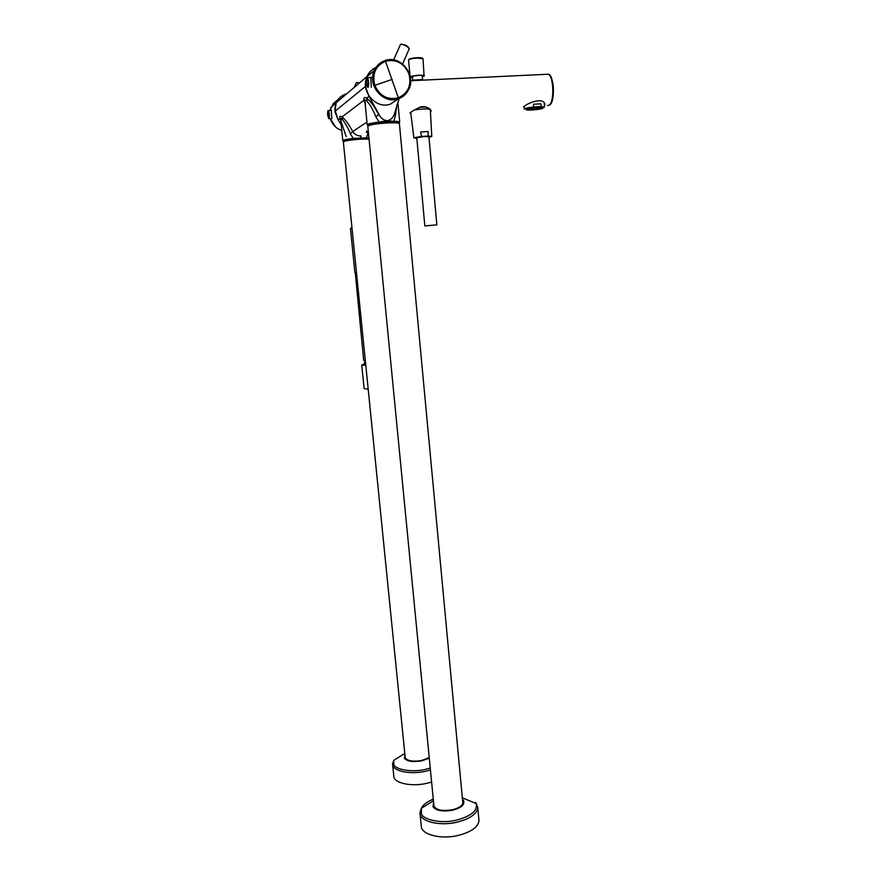 <?xml version="1.0" encoding="UTF-8"?>
<svg xmlns="http://www.w3.org/2000/svg" width="881" height="881" viewBox="0 0 881 881"><rect width="100%" height="100%" fill="white"/><g stroke="black" fill="none" stroke-linecap="round" stroke-linejoin="round"><path stroke-width="1.32" d="M393.84 121.259L395.371 115.907L393.84 121.259C399.633 121.413 401.13 122.019 398.311 123.076L399.721 122.096L387.343 120.686L379.16 122.085L375.945 116.975L378.566 114.376L380.041 116.292L378.566 114.376C374.601 106.667 370.626 101.271 366.661 98.176L368.996 96.392L365.384 86.481L366.914 76.603C368.842 72.33 371.881 69.258 376.022 67.397C368.511 71.196 364.976 77.561 365.384 86.481L368.996 96.392L380.041 116.292C381.914 118.979 384.347 120.444 387.343 120.686C390.272 120.113 392.397 118.395 393.73 115.543L394.545 113.363L393.73 115.543C392.397 118.384 390.272 120.102 387.343 120.686C384.347 120.433 381.914 118.968 380.041 116.292L368.996 96.392L366.661 98.176C364.47 96.8 363.589 97.461 364.018 100.192L342.07 116.931C340.165 115.631 339.46 116.171 339.934 118.561L338.117 119.937L334.912 111.314L336.234 102.692C338.381 98.055 341.872 95.082 346.707 93.782C338.579 96.458 334.648 102.306 334.912 111.314L335.298 111.006C335.309 109.53 335.43 109.431 335.65 110.72C335.705 112.184 335.595 112.283 335.298 111.006L338.117 119.937L341.189 124.639L338.117 119.937L339.934 118.561L340.804 120.829M394.545 113.363L399.247 98.452L394.545 113.363M395.371 115.907L394.17 114.574L395.371 115.907L396.946 104.718L395.371 115.907M365.384 86.481L335.65 110.72L365.384 86.481M387.244 121.226L379.16 122.085L375.945 116.975L378.566 114.376C374.601 106.678 370.637 101.282 366.661 98.176L367.113 101.381C365.329 99.377 364.624 99.608 364.987 102.097L365.538 104.354M340.804 120.84L339.934 118.561C339.46 116.182 340.176 115.642 342.07 116.931C345.561 119.772 349.096 124.65 352.675 131.555C354.614 134.518 357.422 135.982 361.067 135.949L360.56 137.645L361.067 135.949C357.444 136.004 354.636 134.54 352.675 131.555L366.937 122.096L352.675 131.555C349.096 124.639 345.561 119.772 342.07 116.931L364.018 100.192C363.589 97.472 364.47 96.8 366.661 98.176L367.113 101.381C370.152 104.718 373.104 109.916 375.945 116.975C373.236 110.147 370.284 104.949 367.113 101.381C365.34 99.366 364.635 99.597 364.987 102.097L367.19 124.75M379.16 122.085C371.22 123.043 367.245 124.001 367.212 124.948L368.765 125.498C365.219 124.573 368.687 123.439 379.16 122.085M397.683 122.844C399.324 121.655 395.624 121.259 386.583 121.633C393.499 121.303 397.386 121.501 398.234 122.228L398.256 122.404M369.348 125.157C367.939 123.836 373.687 122.657 386.583 121.633L387.222 122.569C393.521 122.283 397.199 122.459 398.256 123.109C397.199 122.459 393.521 122.283 387.222 122.569L386.583 121.633C375.548 122.448 369.591 123.505 368.699 124.816L368.776 125.531M342.797 140.63L340.727 120.036C340.429 118.098 341.024 118.01 342.522 119.783C345.319 123.021 347.94 127.712 350.385 133.835L352.675 131.555L350.385 133.835L353.281 138.427C344.064 139.572 341.035 140.508 344.207 141.213L342.808 140.773C342.841 140.024 346.332 139.242 353.281 138.427L368.919 137.689L353.281 138.427L350.385 133.835C347.841 127.525 345.209 122.833 342.522 119.783L342.07 116.931L342.522 119.783L340.804 118.528L340.925 120.972L346.189 136.61M364.018 100.192L365.097 103.264L364.018 100.192M368.831 125.509C370.868 124.265 376.815 123.296 386.671 122.602L386.671 122.602C376.815 123.296 370.868 124.265 368.831 125.509M367.961 132.811L368.137 131.335L367.961 132.811L367.047 132.007L367.961 132.811L366.551 137.645L367.961 132.811M368.941 137.943L359.977 138.009L368.941 137.943M344.878 140.971C343.249 139.936 348.281 138.945 359.977 138.009L360.065 138.868L369.029 138.802L360.56 139.176L359.977 138.009C350.22 138.735 344.934 139.616 344.152 140.663L344.218 141.378M344.229 141.378C345.77 140.354 351.045 139.528 360.065 138.868L360.065 138.868C351.045 139.528 345.77 140.354 344.229 141.378M420.854 106.821L424.675 106.634M463.043 802.679L462.712 801.93M433.848 805.135L433.661 805.939M405.161 757.032L404.996 757.627M434.003 806.677L367.817 126.335C368.776 124.948 375.141 123.825 386.935 122.955C394.336 122.591 398.487 122.8 399.39 123.571L399.401 123.747M405.271 758.178L343.359 142.028C344.196 140.916 349.845 139.98 360.285 139.198L369.051 139.055M338.568 120.598L334.989 111.964M331.862 118.572L331.245 110.246M375.868 67.606C371.881 69.478 368.963 72.484 367.091 76.614C359.955 91.15 376.165 109.828 390.602 104.013L397.915 99.101M371.286 87.263L370.769 77.231M523.435 106.766L523.997 106.733C526.992 103.077 543.775 96.712 544.932 104.376L544.392 105.643M422.704 80.149L422.649 79.554L412.804 80.171M409.907 113.01L410.205 112.933C411.945 111.204 415.612 109.145 421.195 106.744C426.867 106.777 430.203 108.209 431.227 111.05L430.435 111.942M419.686 107.174L425.787 106.887M426.14 106.997L419.378 107.284M410.326 76.889C411.35 76.107 414.235 75.557 418.993 75.248L419.004 75.248C424.664 75.182 425.765 75.689 422.307 76.757M412.484 77.308C410.535 76.603 412.605 75.986 418.706 75.447L418.728 75.447C422.913 75.359 424.102 75.711 422.285 76.482M538.5 108.903L537.498 109.013L538.522 108.77M534.701 108.638L535.736 108.517L534.723 108.55M533.622 108.77L534.282 108.792L533.622 108.77M533.258 108.925L533.919 108.947L533.28 108.837M533.985 108.947L534.646 108.98L533.985 108.947M535.064 108.826L535.736 108.848L535.064 108.826M535.428 108.671L536.1 108.693L535.428 108.671M533.974 108.616L534.646 108.638L533.974 108.616M532.895 108.737L533.919 108.616L532.917 108.649M532.531 108.892L533.203 108.925L532.531 108.892M532.168 109.046L532.84 109.079L532.19 108.958M532.895 109.079L533.567 109.101L532.895 109.079M533.622 109.101L534.282 109.123L533.622 109.101M534.701 108.98L535.373 109.002L534.723 108.892M535.791 108.848L536.815 108.726L535.813 108.759M536.518 108.539L537.542 108.418L536.54 108.451M535.791 108.517L536.826 108.385L535.813 108.429M535.428 108.33L536.1 108.363L535.428 108.33M534.338 108.462L535.009 108.484L534.338 108.462M531.805 108.87L532.476 108.892L531.805 108.87M531.441 109.024L532.113 109.046L531.463 108.936M531.089 109.178L531.761 109.2L531.089 109.178M531.816 109.2L532.476 109.233L531.816 109.2M532.531 109.233L533.203 109.255L532.531 109.233M533.258 109.255L533.93 109.277L533.28 109.167M534.338 109.134L535.009 109.156L534.338 109.134M535.428 109.002L536.089 109.024L535.428 109.002M536.507 108.881L537.542 108.748L536.529 108.792M537.234 108.572L537.906 108.594L537.234 108.572M535.791 108.176L536.463 108.209L535.791 108.176M534.701 108.308L535.736 108.176L534.723 108.22M533.622 108.429L534.282 108.462L533.622 108.429M532.531 108.561L533.203 108.583L532.531 108.561M531.441 108.682L532.476 108.561L531.463 108.594M531.078 108.837L531.75 108.87L531.078 108.837M530.725 108.991L531.386 109.024L530.747 108.903M530.362 109.145L531.034 109.178L530.384 109.057M529.999 109.299L530.67 109.332L529.999 109.299M530.725 109.332L531.397 109.354L530.725 109.332M531.452 109.354L532.124 109.376L531.474 109.266M532.895 109.409L533.567 109.431L532.895 109.409M533.985 109.288L534.646 109.31L533.985 109.288M535.064 109.156L535.725 109.178L535.064 109.156M536.144 109.035L536.815 109.057L536.144 109.035M537.234 108.903L538.258 108.77L537.256 108.815M537.961 108.594L538.985 108.473L537.983 108.506M538.687 108.286L539.348 108.319L538.687 108.286M537.961 108.264L538.632 108.286L537.961 108.264M537.245 108.231L537.906 108.264L537.245 108.231M536.518 108.209L537.553 108.077L536.54 108.121M536.155 108.022L536.826 108.044L536.155 108.022M533.974 108.275L535.009 108.154L533.996 108.187M532.895 108.407L533.919 108.275L532.917 108.319M530.714 108.66L531.386 108.682L530.714 108.66M530.351 108.815L531.023 108.837L530.373 108.726M529.999 108.969L530.659 108.991L529.999 108.969M529.635 109.123L530.307 109.145L529.657 109.035M529.283 109.277L529.944 109.299L529.283 109.277M528.919 109.431L529.591 109.453L528.941 109.343M529.646 109.453L530.318 109.475L529.668 109.365M530.373 109.486L531.034 109.508L530.373 109.486M531.1 109.508L531.761 109.53L531.1 109.508M531.816 109.53L532.487 109.563L531.816 109.53M532.542 109.563L533.203 109.585L532.565 109.475M533.622 109.431L534.282 109.464L533.622 109.431M534.701 109.31L535.362 109.332L534.723 109.222M535.78 109.189L536.452 109.211L535.78 109.189M536.87 109.057L537.531 109.079L536.87 109.057M538.676 108.627L539.337 108.649L538.676 108.627M539.04 108.473L540.075 108.341L539.062 108.385M539.778 108.165L540.813 108.033L539.8 108.077M539.051 108.132L540.086 108L539.073 108.044M538.335 108.11L539.37 107.978L538.357 108.022M537.608 108.077L538.643 107.945L537.63 107.989M535.439 108L536.1 108.022L535.439 108M532.157 108.374L532.829 108.407L532.157 108.374M531.067 108.506L531.75 108.528L531.067 108.506M529.624 108.792L530.296 108.815L529.624 108.792M529.261 108.947L529.933 108.969L529.261 108.947M528.908 109.09L529.58 109.123L528.93 109.002M528.545 109.244L529.217 109.277L528.545 109.244M528.193 109.398L528.864 109.431L528.215 109.31M528.567 109.585L529.239 109.607L528.567 109.585M529.294 109.607L529.955 109.629L529.294 109.607M530.01 109.64L530.681 109.662L530.032 109.552M530.736 109.662L531.408 109.684L530.736 109.662M531.463 109.684L532.124 109.718L531.485 109.596M533.258 109.585L533.93 109.618L533.28 109.497M534.338 109.464L535.009 109.486L534.338 109.464M535.417 109.332L536.089 109.365L535.417 109.332M536.507 109.211L537.168 109.233L536.529 109.123M537.586 109.09L538.247 109.112L537.586 109.09M539.029 108.803L539.69 108.826L539.029 108.803M539.392 108.649L540.064 108.671L539.392 108.649M539.767 108.495L540.791 108.374L539.789 108.407M540.494 108.187L541.165 108.22L540.494 108.187M537.256 107.9L537.917 107.922L537.256 107.9M531.672 110.037C538.379 109.53 542.145 108.848 542.993 107.989L537.267 107.658C530.516 108.165 526.739 108.848 525.924 109.696L531.672 110.037M537.366 107.614C543.445 107.416 544.755 107.823 541.308 108.837L528.16 110.147C523.71 109.475 526.783 108.638 537.366 107.614M541.352 108.473C538.588 109.751 524.272 110.554 527.521 109.244L527.532 109.233C530.23 107.945 544.788 107.141 541.363 108.462L541.352 108.473M541.022 103.826L533.479 104.222L541.022 103.826L541.231 106.579L544.502 107.075L544.216 103.187M541.231 106.579L533.699 106.986C527.708 107.68 524.569 108.374 524.294 109.101M533.479 104.222L533.699 106.986M428.981 137.348L431.789 136.423L428.21 136.048L428.177 131.544L420.678 131.985L421.459 136.456L414.147 137.744L416.834 138.383M421.459 136.456L428.21 136.048M428.926 136.72L424.312 136.511L416.779 137.766L424.829 225.899L436.844 224.864L424.829 225.921M414.555 109.905C421.559 108.881 426.701 108.671 429.972 109.266M420.678 131.985L428.177 131.544M433.727 803.935L433.529 804.992C435.016 809.793 441.227 811.401 452.173 809.826C458.957 808.152 462.58 805.686 463.054 802.404L462.602 800.741M462.459 799.298L463.439 800.389C465.146 804.529 461.479 807.822 452.427 810.245C442.813 811.83 436.359 810.707 433.045 806.875L433.595 802.492M420.116 814.077L421.261 825.651C420.468 834.263 439.993 839.758 457.823 835.529C471.071 832.149 478.119 827.171 478.978 820.596L478.857 819.264M405.051 755.931L404.864 756.823C406.152 760.688 411.68 761.933 421.459 760.556L429.223 757.583M429.278 758.156L421.669 760.898C412.925 762.285 407.143 761.393 404.335 758.244L404.93 754.742M392.673 765.005L393.774 775.798C393.113 782.791 410.293 786.986 426.327 783.44L431.602 782.075M364.624 364.04L361.728 364.932L365.802 365.351M361.739 365.031L364.117 388.598L368.192 389.193M364.69 364.536L365.758 364.987M356.464 272.427L354.867 272.515L350.451 228.553L352.026 228.256M363.897 360.582L365.351 360.88M355.252 272.515L363.677 360.406L365.329 360.714M355.087 272.725L356.486 272.625M365.263 362.168L364.415 362.531L365.549 362.818M336.135 102.934L331.047 107.251L330.056 110.312L333.249 103.65L337.214 100.247M341.773 130.509C336.079 128.527 332.28 124.573 330.364 118.649L335.518 126.919M333.657 104.244L332.324 106.172M359.283 83.089L356.309 82.693M328.635 118.384L328.855 114.09L327.864 110.786L327.655 115.081L328.635 118.384M328.833 118.66L329.076 118.726C329.659 116.248 329.461 113.506 328.503 110.499L328.173 110.477M384.986 60.58C380.074 62.32 376.506 65.635 374.271 70.524C366.925 85.468 383.554 104.729 398.388 98.771L398.41 98.771C402.903 97.152 406.284 94.168 408.542 89.818C416.845 75.193 400.514 54.622 385.041 60.558M385.482 61.241L385.493 61.241C396.241 58.906 404.049 63.102 408.905 73.828C411.735 85.204 408.211 93.199 398.333 97.802L398.311 97.802C387.64 100.247 379.81 96.106 374.821 85.38C371.925 73.894 375.471 65.844 385.482 61.241L398.333 97.802M392.199 79.367L374.821 85.38M393.631 59.93L400.47 44.446C404.974 44.182 407.859 45.746 409.114 49.127C410.656 48.048 401.626 43.147 400.47 44.446L400.337 44.733M408.531 47.343L405.976 45.515L401.384 44.072M366.705 77.924L366.298 83.177C366.617 85.864 367.047 87.142 367.586 87.021L368.005 81.768C367.685 79.048 367.256 77.77 366.716 77.924L366.705 77.924M367.311 87.01L368.093 87.417C368.963 84.499 368.798 81.239 367.586 77.616L367.058 77.561M549.292 74.918C551.407 76.812 552.75 80.953 553.334 87.362C553.72 95.644 552.662 101.227 550.173 104.112M545.735 74.356L548.599 74.224C554.149 77.737 554.204 104.035 548.742 105.39L547.486 105.456M412.517 77.583L410.469 77.209M424.378 75.876L419.015 75.039L410.271 76.581M422.263 76.251L423.012 75.722M411.724 76.625L412.473 77.076M423.034 58.807L417.473 58.069C412.022 58.443 409.059 59.093 408.575 60.018L409.973 75.314M422.55 58.179L417.352 57.683L409.015 59.236M528.104 109.2C525.043 110.411 538.192 109.684 540.78 108.506L540.791 108.506C543.984 107.284 530.637 108.011 528.115 109.2L528.104 109.2M529.151 108.77L527.752 109.53M541.165 108.242L539.668 107.768M527.102 109.046L526.838 109.684M542.3 107.934L541.738 107.647M541.694 108.462L541.705 108.451C545.383 107.053 530.076 107.889 527.19 109.244C523.688 110.632 538.731 109.806 541.694 108.462M527.29 109.365L529.272 109.828M539.712 108.826L541.661 108.022M433.265 799.177C427.043 801.688 423.056 804.749 421.305 808.351L421.514 814.033C423.53 820.101 442.35 823.757 456.05 820.244L456.171 820.222C471.137 816.213 477.821 810.652 476.236 803.549L475.608 802.437M433.419 800.73L421.305 808.351L419.973 812.678C419.169 821.092 438.606 826.433 456.446 822.314L456.567 822.281C469.848 818.945 476.918 814.055 477.788 807.624L476.236 803.549L462.327 797.812M404.797 753.486L393.675 760.413L393.829 764.653C395.382 769.642 412.176 772.527 424.686 769.531L430.247 768.111M393.675 760.413L392.563 763.937C391.891 770.776 408.993 774.851 425.027 771.382L430.435 770.016M351.948 227.485L351.365 227.694M366.914 76.603L336.234 102.692M397.849 102.086L399.721 122.096M398.322 123.12L398.234 122.228M366.419 132.403L366.76 130.983M462.855 803.472L399.39 123.571M359.547 82.858L356.387 82.517L354.239 87.384M327.545 113.66L327.897 110.632L331.542 110.334M367.091 76.614L374.271 70.524C376.539 65.612 380.151 62.298 385.085 60.58L385.085 60.58C400.558 54.688 416.878 75.149 408.542 89.818M409.114 49.127L402.573 63.95M371.143 77.451L366.749 77.748L366.331 83.464M410.678 80.722L548.599 74.224C554.05 75.182 555.448 103.242 549.292 105.103M412.749 80.171L412.407 76.35M422.561 79.543L422.197 75.524M424.08 76.162L423.023 58.697C422.704 57.893 420.832 57.562 417.396 57.694L417.396 57.694C412.187 57.937 409.247 58.686 408.564 59.941M542.289 107.713L542.024 108.286M524.107 106.678L524.294 109.002M431.789 136.423L430.313 109.607M413.905 137.932L410.711 112.592M428.926 136.665L436.844 224.864M433.595 805.686L433.529 804.992M478.978 820.596L477.788 807.624M351.948 227.562L350.44 228.531M365.307 362.642L365.141 360.935M364.734 364.866L364.437 362.609"/></g></svg>
